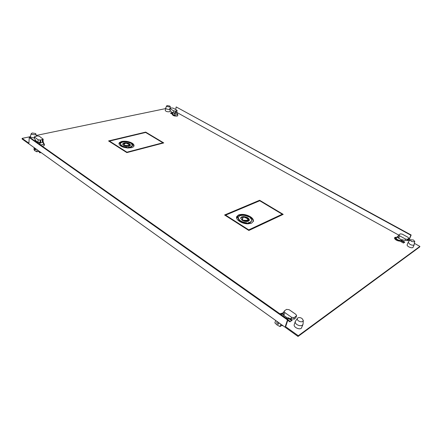 <?xml version="1.0" encoding="UTF-8"?>
<svg xmlns="http://www.w3.org/2000/svg" width="442" height="442" viewBox="0 0 442 442"><rect width="100%" height="100%" fill="white"/><g stroke="black" fill="none" stroke-linecap="round" stroke-linejoin="round"><path stroke-width="0.66" d="M288.101 318.201L291.593 320.665L288.261 318.317L287.891 319.439L288.25 318.306M287.847 318.909L287.858 319.417M290.333 321.538L287.924 319.837M280.814 324.141L280.013 326.588L277.068 324.997L274.88 322.898L275.664 320.456M277.803 321.986L277.162 321.887L276.747 322.323L277.377 324.036L278.283 324.213L278.736 323.748L278.184 322.262M280.013 326.588L281.377 325.649L281.67 324.754M278.764 323.295L277.963 322.102M303.284 320.588L303.068 324.179L302.394 325.207C300.825 326.047 298.985 325.826 296.88 324.538C295.659 323.638 295.112 322.693 295.228 321.715L295.704 320.853M301.991 318.455L303.295 320.373L302.759 321.406C301.56 322.047 300.157 321.875 298.538 320.892C297.483 320.096 297.079 319.301 297.333 318.505L297.792 317.947C298.991 317.317 300.389 317.489 301.991 318.455M289.278 320.793L288.996 321.218M281.432 325.472L283.173 325.826M287.493 317.953L286.278 318.301M286.178 318.229L287.471 317.958M281.234 314.743L283.941 311.792M283.212 314.019L283.681 315.312L282.057 313.654M283.482 313.201L283.118 312.947L279.891 313.798M284.438 310.82L286.593 309.389L289.145 309.704L295.869 314.373L296.637 315.665L294.173 317.627L291.587 317.312L284.836 312.582L284.096 311.317L284.438 310.82M283.681 315.312L287.427 317.964L288.416 317.77L289.355 318.428L293.687 319.08L294.51 319.058L295.82 317.594L296.571 315.87M401.049 241.719L401.386 240.907L404.253 242.503L401.281 240.846M394.772 238.846L395.281 238.802M414.74 241.608L414.043 244.94C413.066 245.426 411.695 245.227 409.927 244.349L408.204 242.304L408.441 241.918M413.419 239.989L414.767 241.448L414.541 241.873L411.392 241.42L410.093 239.763L413.419 239.989M395.104 239.244L396.021 238.155C397.397 239.989 399.187 240.68 401.391 240.238C399.54 240.851 397.535 240.299 395.369 238.592M401.695 239.895L401.391 240.238L401.668 239.879M397.982 237.205L398.535 238.127L397.032 237.023L396.021 238.155M398.12 236.862L397.662 236.603L397.032 237.023M398.916 234.917L399.701 235.846L405.507 239.056L407.436 239.337L408.839 238.266L408.032 237.321L402.253 234.144L400.336 233.862L398.916 234.917L397.938 237.31M398.535 238.127L401.767 239.934L402.656 239.697L403.463 240.144L406.933 240.536L403.463 240.144M408.789 238.376L407.314 240.702M397.662 236.603L398.822 235.138L176.783 112.412M172.386 114.185L170.413 113.08L172.165 112.699L172.071 113.224L172.64 113.539L172.071 113.224L171.06 113.439L172.071 113.224L171.944 113.937M169.634 109.572L166.303 108.997L165.667 108.108M167.12 106.555L166.617 105.903L167.159 105.588L169.734 106.019L170.253 106.577L169.7 106.992L167.12 106.555M177.623 115.881L177.866 114.577L177.203 114.025M172.336 114.478L172.435 113.92C172.441 114.461 173.098 114.937 174.408 115.345L174.303 115.92M172.435 113.92L172.623 113.622M177.866 114.577L177.093 114.605M177.054 114.754L177.33 112.959L176.546 113.13L176.529 110.809L175.198 111.097L173.595 110.826L169.706 108.478L171.651 107.914L173.236 108.18L176.8 110.141L177.126 110.528L176.529 110.809M172.59 113.798L172.59 113.815C172.717 114.467 173.595 114.914 175.22 115.163L174.695 113.533L173.347 112.997L175.082 113.141L175.485 113.362L174.695 113.533M176.778 112.439L177.33 112.959M176.546 112.809L177.126 110.528M173.347 112.997L171.336 111.887L169.844 109.903L169.706 108.478M176.546 113.13L175.485 113.362L175.468 111.036L175.082 113.141M177.06 114.727L175.225 115.135M174.408 115.345L175.22 115.163M407.817 240.111L408.612 240.553L410.856 235.216L176.176 106.936L175.706 109.539M409.436 240.619L408.612 240.553M414.48 243.404L419.9 246.398L298.284 335.738L298.03 336.461L22.1 138.998L22.133 138.379L28.901 143.214L29.249 137.556L287.477 319.914L285.3 326.461L298.284 335.738M29.249 137.556L29.863 137.429L288.024 319.533L285.852 326.08L285.3 326.461M165.568 108.61L36.178 135.462M30.327 136.677L22.133 138.379M294.339 324.34L294.184 324.776C293.538 327.202 299.24 330.003 301.322 328.268L302.908 324.632M289.792 318.511L292.228 320.223L289.886 321.848L287.759 320.345M407.242 244.597L407.137 244.84C406.679 246.31 411.679 248.592 412.955 247.481L414.22 244.763M34.377 140.617L35.763 140.225M172.33 114.5C172.949 115.705 174.529 116.235 177.06 116.102L177.728 115.793L177.761 115.152M172.165 112.699L172.734 113.019M165.639 108.202L165.253 110.417C165.778 111.428 167.12 111.881 169.286 111.776L169.999 111.29L170.164 110.351M42.349 146.236L43.985 145.705L44.41 144.832M37.377 141.882L36.459 142.086M396.894 237.172L394.866 237.409L394.485 238.056C395.198 239.868 397.065 240.912 400.093 241.183L403.452 243.056L404.839 242.094L401.529 240.255M145.683 132.103L163.767 142.921L126.848 152.612L108.561 140.937L145.683 132.103L145.622 132.467M259.62 200.254L283.212 214.37L248.852 230.481L224.586 214.989L259.62 200.254L259.476 200.867M410.856 235.216L411.165 235L176.176 106.936M298.03 336.461L419.646 246.99L419.9 246.398M408.927 240.338L411.165 235M280.256 314.052L282.123 313.61M37.736 142.418L37.122 142.551L37.736 142.418M394.485 238.111L396.38 237.73M282.156 214.453L282.543 214.685M225.122 215.331L259.454 200.856M288.024 319.533L287.477 319.914M36.973 149.645L36.83 151.783L34.99 150.855L33.99 149.744L34.133 147.611M35.266 148.424L35.714 149.556L35.051 150.015L34.62 148.772L35.056 148.274M36.83 151.783L38.332 151.435L38.382 150.656M34.2 137.998L30.846 137.23L30.343 136.407L31.249 133.606M31.631 134.296L31.26 133.589L32.277 132.992L35.515 133.501L35.913 134.042L34.879 134.804L31.631 134.296M38.344 151.28L39.647 151.562M39.896 151.733L39.819 152.833L38.719 151.379M41.034 152.551L39.819 152.833M44.377 145.252L44.46 144.147L43.255 144.412L43.432 144.004M43.493 143.18L44.46 144.147M43.029 141.462L43.565 142.225L43.255 144.412M40.471 144.91L39.636 143.081L38.123 142.396L40.404 142.539L40.581 140.031L43.2 139.18L43.018 141.644M43.012 141.678L42.371 142.109M43.2 139.18L39.288 136.241L37.288 135.926L34.261 136.849L38.161 139.805L40.581 140.031L40.813 142.827L43.565 142.225M34.504 137.241L34.421 138.495L36.056 140.954L38.123 142.396M34.421 138.495L34.255 136.882M42.399 142.479L42.172 139.689M40.565 144.982L43.255 144.385M39.636 143.081L40.813 142.827L40.404 142.539M124.738 145.893L129.335 146.131M118.942 143.76L119.268 143.219L120.511 143.816M120.528 143.678L120.677 143.269L119.351 142.633L118.953 143.451C119.373 145.882 122.346 147.401 127.86 148.009L126.97 147.247C122.915 146.656 120.765 145.462 120.528 143.678L120.451 144.263C120.683 146.053 122.832 147.241 126.887 147.832L127.02 147.948M120.003 142.644L121.511 142.075C124.622 141.468 127.788 141.832 130.998 143.175M128.152 148.02L130.34 147.634L132.357 146.098L132.445 145.517L130.429 147.042L128.29 147.297L128.02 148.015L131.473 147.7C133.003 147.285 133.849 146.645 134.009 145.772C134.108 144.899 133.506 144.037 132.208 143.197L131.39 143.738L132.445 145.517M131.744 144.026L132.119 143.777L133.937 146.059M124.141 144.219L125.395 143.534L125.683 142.81L123.931 142.965L122.567 143.982L123.456 145.291L124.335 144.722L124.141 144.219L124.053 144.904M122.583 144.285L123.848 143.545L125.451 143.39M126.633 143.49C128.699 143.865 129.931 144.528 130.318 145.473M126.92 152.197L109.489 141.086L145.645 132.462L162.883 142.783L126.92 152.197L126.86 152.612M162.883 142.783L162.811 143.175M109.489 141.086L109.434 141.495M130.197 145.639L123.567 145.357C125.318 146.274 127.158 146.556 129.086 146.203L130.197 145.639M119.406 142.573L121.125 142.783L122.611 142.131C125.285 141.633 127.915 141.987 130.517 143.191L132.097 143.131C128.793 141.385 125.29 140.838 121.589 141.49L119.406 142.573M125.837 142.816L126.755 143.595C128.075 143.871 128.771 144.307 128.86 144.904L130.246 145.578L130.423 145.191C130.208 143.932 128.677 143.136 125.837 142.816M128.412 145.424L128.324 146.009M125.158 145.877L125.241 145.291M126.97 147.247L126.887 147.832M119.351 142.633L119.268 143.219M132.119 143.777L132.208 143.197M128.202 147.888L128.29 147.297M282.046 214.834L282.228 214.226L248.741 229.884L225.624 215.138L259.736 200.762L282.228 214.226L282.046 214.834L248.774 230.426M243.227 220.829L248.868 220.912M236.536 217.376L238.155 218.177C238.608 220.934 241.382 222.691 246.476 223.437L246.918 223.796M236.879 216.652L238.354 215.591C241.525 214.508 245.133 214.895 249.172 216.751M248.072 223.414L250.017 222.934L251.57 220.989M249.957 217.685L250.211 217.342C252.332 218.729 253.343 220.16 253.255 221.635M240.581 218.226L241.437 217.536L243.205 217.204L243.21 217.663M242.222 218.923L242.443 219.812M244.426 217.287C246.934 217.773 248.514 218.718 249.166 220.127M248.741 229.884L248.619 230.332L248.741 229.884M225.624 215.138L225.514 215.585M249.332 220.315L242.249 220.331C244.487 221.53 246.542 221.812 248.41 221.182L249.332 220.315M236.685 216.635L238.575 216.823L239.857 215.812C242.448 214.934 245.36 215.271 248.608 216.818L250.238 216.63C246.017 214.364 242.111 213.806 238.514 214.967L236.685 216.635M247.912 223.834L246.647 222.801C241.547 222.055 238.774 220.304 238.315 217.541L236.652 216.724L236.564 217.066C235.829 220 242.371 223.945 247.912 223.834M250.382 216.718L249.763 217.536C251.155 218.586 251.785 219.63 251.653 220.674L250.189 222.298L248.056 222.796L248.084 223.834L251.57 223.166L253.41 221.122C253.57 219.619 252.564 218.149 250.382 216.718L250.211 217.342M243.542 216.574L244.84 217.624C246.338 217.939 247.266 218.514 247.608 219.354L249.387 220.11C249.05 218.149 247.1 216.972 243.542 216.574M242.105 220.243L242.785 219.376L242.36 218.409L243.382 217.624L243.371 216.574L241.603 216.906L240.597 217.994L242.105 220.243M247.365 220.122L247.2 220.751M243.818 220.762L243.984 220.133M246.647 222.801L246.476 223.437M236.652 216.724L236.569 217.055M238.155 218.177L238.315 217.541M243.371 216.574L243.205 217.204M271.543 219.221L271.366 219.84L271.543 219.221M260.393 224.437L260.216 225.066L260.393 224.437M284.836 312.582L283.891 315.472M291.101 318.765L291.587 317.312M294.173 317.627L293.687 319.08M295.82 317.594L296.311 316.152M399.701 235.846L398.717 238.244M405.005 240.26L405.507 239.056M407.436 239.337L406.933 240.536M408.198 239.663L408.695 238.47M176.54 112.169L176.8 110.749M170.026 108.854L169.844 109.903M173.214 112.931L173.595 110.826M175.198 111.097L174.817 113.196M42.393 142.103L42.576 139.6M37.984 142.313L38.161 139.805M40.183 140.114L40.001 142.628M278.278 324.213L278.598 323.997M297.333 318.505L295.317 321.406M294.184 324.776L295.228 321.715M289.289 320.798L289.118 321.306M287.714 319.317L288.212 317.809M284.096 311.317L283.151 314.207M410.093 239.763L408.248 242.172M407.137 244.84L408.204 242.304M400.949 241.658L401.634 240M166.617 105.903L165.656 108.141M170.253 106.577L170.347 108.185M177.087 114.66L177.137 114.373M172.59 113.815L172.789 112.693M30.26 137.711L30.338 136.484M35.913 134.042L36.299 136.13M43.432 144.064L43.537 142.65M37.697 142.959L37.758 142.153M253.41 221.122L253.299 221.525M242.36 218.409L242.194 219.039"/></g></svg>
